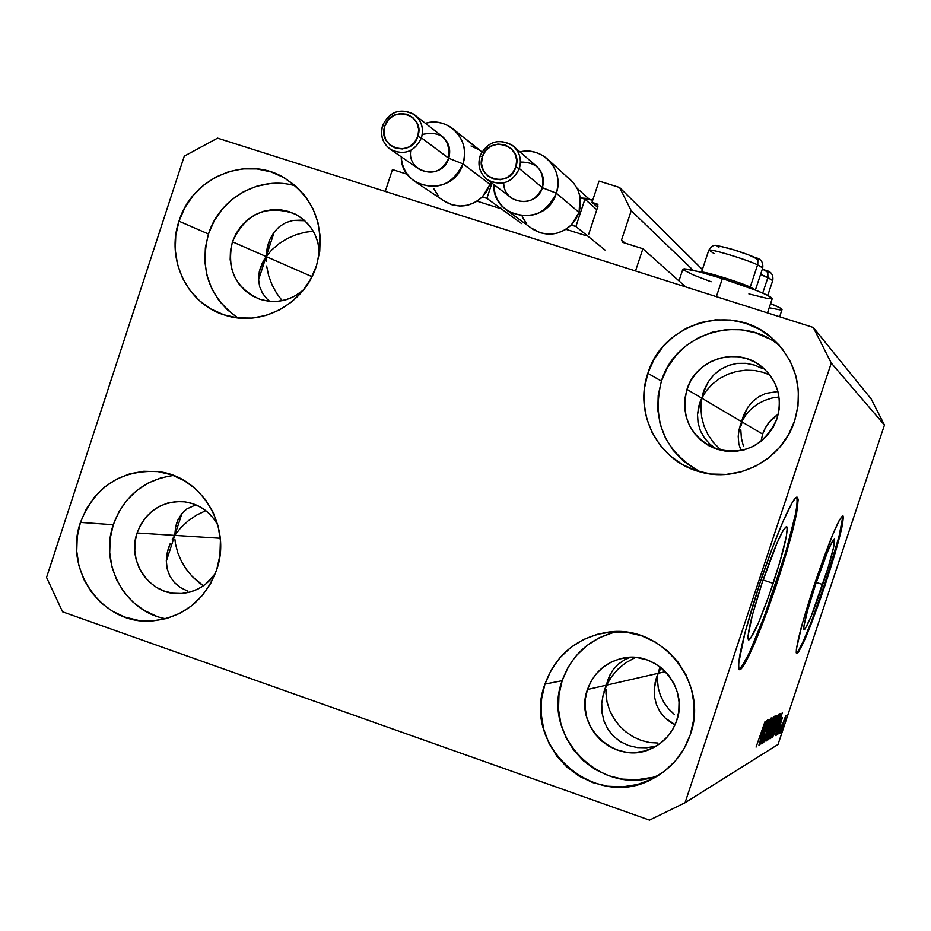 <?xml version="1.0" encoding="UTF-8"?>
<svg xmlns="http://www.w3.org/2000/svg" width="931" height="931" viewBox="0 0 931 931"><rect width="100%" height="100%" fill="white"/><g stroke="black" fill="none" stroke-linecap="round" stroke-linejoin="round"><path stroke-width="1.4" d="M685.763 286.934L642.879 248.74L635.524 270.968L385.259 191.425L392.44 169.57L407.371 174.283L392.44 169.57L385.259 191.425L635.524 270.968L642.879 248.74L685.763 286.934M622.699 242.363L642.879 248.74L622.699 242.363L621.536 240.035L625.108 243.119L621.536 240.035L622.699 242.363M693.292 270.351L631.23 210.72L621.536 240.035L631.23 210.72L693.292 270.351M702.381 269.501L619.581 187.48L631.23 210.72L619.581 187.48L702.381 269.501M599.04 181.056L619.581 187.48L599.04 181.056L592.011 202.33L597.597 207.31L592.011 202.33L599.04 181.056M597.911 204.832L592.011 202.33L597.423 204.168L597.97 206.158L596.818 203.831L597.911 204.832M588.601 234.519L597.97 206.158L588.601 234.519M565.955 229.305L586.274 235.741L565.955 229.305M589.044 198.966L577.255 188.411L589.044 198.966M501.914 207.089L502.216 206.17L501.914 207.089M477.068 201.177L499.61 208.311L477.068 201.177M481.886 151.916L466.722 139.72L481.886 151.916M773.184 583.365C761.244 618.242 753.051 637.095 748.605 639.9C746.639 635.885 751.119 616.95 762.035 583.097L777.28 542.401L783.169 530.333L786.602 526.492L787.254 527.842L786.299 536.698L779.864 562.068L769.483 594.187L758.474 622.804L750.398 638.619L748.873 639.911L748.07 639.038L748.012 635.989L752.341 615.193L762.035 583.097C774.231 547.614 782.436 528.761 786.66 526.515C788.476 531.089 783.983 550.035 773.184 583.365L763.083 579.966L773.184 583.365M822.748 584.552C813.252 612.4 807.002 627.494 803.988 629.822C802.906 626.679 806.781 611.539 815.603 584.389L827.508 551.92L831.93 542.226L834.362 539.084L833.652 547.137L828.183 567.456L811.18 616.217L805.164 628.821L804.128 629.833L803.814 626.621L807.712 609.968L815.603 584.389C825.25 556.168 831.511 541.074 834.385 539.096C835.375 542.575 831.488 557.727 822.748 584.552L816.278 582.387L822.748 584.552M796.424 653.341C801.579 647.464 810.948 624.55 824.517 584.598L825.192 584.819C810.82 627.005 801.323 649.943 796.703 653.62C795.039 648.988 800.928 625.981 814.381 584.575L832.593 534.906L839.285 520.266L842.916 515.704L843.405 517.403L841.729 528.238L833.385 559.042L820.735 597.935L807.736 632.638L798.577 651.979L796.971 653.62L796.238 652.619L796.412 648.977L802.289 623.758L814.381 584.575C829.09 541.551 838.598 518.59 842.916 515.704C844.359 521.139 838.459 544.181 825.192 584.819L824.517 584.598C837.144 545.985 843.137 523.036 842.485 515.751M739.039 669.366C746.359 662.697 758.66 634.046 775.93 583.423L776.768 583.714C761.523 629.822 743.45 671.833 739.423 669.657C736.398 663.78 743.206 635 759.859 583.318L771.869 549.313L783.25 520.953L792.165 502.752L795.26 498.341L797.285 497.27L798.193 499.505L796.633 513.214L786.823 551.676L771.194 599.995L754.622 643.193L742.31 667.492L739.936 669.657L738.655 668.505L738.516 664.036L745.009 632.568L759.859 583.318C775.732 535.313 793.736 494.303 797.297 497.27C799.973 504.451 793.131 533.265 776.768 583.714L775.93 583.423C791.711 534.894 798.647 506.173 796.761 497.247M604.743 689.545L606.616 685.111L602.532 697.4L608.874 677.291L612.714 670.297L617.986 664.397L624.503 659.846L630.229 657.367L624.503 659.846L617.986 664.397L612.714 670.297L608.874 677.291L604.743 689.545M601.74 703.382L603.3 694.107L601.74 703.382L601.996 712.576L601.74 703.382M604.091 721.339L601.996 712.576L604.091 721.339L607.955 729.31L604.091 721.339M613.448 736.177L607.955 729.31L613.448 736.177L620.349 741.646L613.448 736.177M628.39 745.498L620.349 741.646L628.39 745.498L637.258 747.57L628.39 745.498M646.591 747.779L637.258 747.57L646.591 747.779L656.018 746.115L646.591 747.779M172.293 539.456L174.76 535.383L166.312 561.184L174.76 535.383L175.563 527.318L177.891 520.045L181.65 513.854L186.735 509.001L195.847 504.8L186.735 509.001L181.65 513.854L177.891 520.045L175.563 527.318L174.76 535.383L172.293 539.456M167.347 552.188L170.21 543.646L167.347 552.188L166.312 560.66L167.347 552.188M167.149 568.736L166.312 560.66L167.149 568.736L169.849 576.103L167.149 568.736M174.306 582.457L169.849 576.103L174.306 582.457L180.37 587.542L174.306 582.457M187.794 591.15L180.37 587.542L187.794 591.15M300.888 220.158L304.809 220.717L293.044 220.438L300.888 220.158M285.759 222.637L293.044 220.438L285.759 222.637L279.312 226.664L285.759 222.637M273.958 232.319L279.312 226.664L273.958 232.319L269.897 239.395L273.958 232.319M267.267 247.588L269.897 239.395L266.534 251.998L267.267 247.588M266.173 256.572L266.534 251.998L266.173 256.572L258.562 279.8L266.173 256.572L263.834 260.238L266.173 256.572L311.978 276.658L266.173 256.572L271.98 249.706L279.067 243.643L287.167 238.592L295.965 234.752L305.147 232.25L313.281 231.225L305.147 232.25L295.965 234.752L287.167 238.592L279.067 243.643L271.98 249.706L266.173 256.572L232.459 241.792L266.173 256.572L266.208 261.262L266.173 256.572L274.261 231.924L266.173 256.572M261.89 263.997L263.834 260.238L259.307 271.677L261.89 263.997M258.55 279.335L259.307 271.677L258.55 279.335L259.644 286.655L258.55 279.335M262.565 293.37L259.644 286.655L262.565 293.37L267.22 299.177L262.565 293.37M269.699 301.341L267.22 299.177L269.699 301.341M181.941 513.505L174.76 535.383L220.24 538.269L174.76 535.383L180.823 527.702L188.143 520.883L196.453 515.18L205.798 510.642L196.453 515.18L188.143 520.883L180.823 527.702L174.76 535.383L137.078 532.986L174.76 535.383L181.941 513.505M763.036 368.816L754.669 365.138L763.036 368.816M745.929 363.311L754.669 365.138L745.929 363.311L737.154 363.381L745.929 363.311M728.717 365.359L737.154 363.381L728.717 365.359L720.943 369.13L728.717 365.359M714.124 374.553L720.943 369.13L714.124 374.553L708.538 381.384L714.124 374.553M704.371 389.356L708.538 381.384L702.882 393.673L704.371 389.356M701.788 398.154L698.122 409.221L701.788 398.154L700.065 402.145L701.788 398.154L741.739 421.766L744.125 414.132L747.884 407.219L752.888 401.308L758.951 396.641L765.841 393.394L777.932 391.509L765.841 393.394L758.951 396.641L752.888 401.308L747.884 407.219L742.752 417.879L738.9 430.308L741.739 421.766L762.64 434.125L761.023 441.364L753.132 446.391L744.416 449.789L735.222 451.419L725.912 451.221L716.847 449.208L708.363 445.46L700.799 440.13L694.421 433.415L689.499 425.572L686.194 416.913L684.646 407.766L684.902 398.468L686.962 389.391L701.788 398.154L706.431 390.636L712.494 383.991L719.756 378.44L727.937 374.204L736.724 371.411L745.801 370.166L754.808 370.503L763.443 372.423L769.972 375.088L763.443 372.423L754.808 370.503L745.801 370.166L736.724 371.411L727.937 374.204L719.756 378.44L712.494 383.991L706.431 390.636L701.788 398.154L686.962 389.391L690.744 380.86L696.097 373.215L702.824 366.756L710.679 361.705L719.349 358.284L728.508 356.596L737.806 356.736L746.883 358.703L755.402 362.392L763.024 367.698L769.448 374.402L774.429 382.257L777.781 390.95L779.363 400.155L779.107 409.5L777.036 418.636C764.467 446.158 743.683 456.097 714.705 448.439C689.859 436.185 680.608 416.506 686.962 389.391C695.829 359.424 736.037 346.332 760.476 365.674C777.315 379.673 782.831 397.328 777.036 418.636L773.23 427.213L767.819 434.882L761.034 441.352L762.64 434.125L741.739 421.766L740.285 425.304L741.739 421.766L701.788 398.154L701.113 402.751L701.788 398.154L705.686 386.412L701.788 398.154M698.774 406.253L700.065 402.145L697.517 414.621L698.774 406.253M698.075 422.953L697.517 414.621L698.075 422.953L700.449 430.913L698.075 422.953M704.558 438.187L700.449 430.913L704.558 438.187L710.248 444.471L704.558 438.187M716.661 449.138L710.248 444.471L716.661 449.138M610.073 674.684L606.616 685.111L658.205 673.322L655.098 682.679L660.126 666.945L658.205 673.322L665.467 671.658L658.205 673.322L656.646 677.198L658.205 673.322L606.616 685.111L611.527 676.732L617.858 669.284L625.341 663.047L635.373 657.484L625.341 663.047L617.858 669.284L611.527 676.732L606.616 685.111L587.473 689.487L606.616 685.111L610.073 674.684M655.447 681.166L656.646 677.198L654.225 689.266L655.447 681.166M654.598 697.284L654.225 689.266L654.598 697.284L656.564 704.907L654.598 697.284M660.056 711.854L656.564 704.907L660.056 711.854L664.955 717.824L660.056 711.854M671.053 722.584L664.955 717.824L675.091 724.725L671.053 722.584M744.719 412.77L741.739 421.766L745.696 415.11L750.921 409.221L757.217 404.298L764.328 400.528L771.985 398.037L779.026 396.978L771.985 398.037L764.328 400.528L757.217 404.298L750.921 409.221L745.696 415.11L741.739 421.766L741.088 425.758L744.719 412.77M739.214 428.923L738.213 436.325L739.214 428.923M738.818 443.68L738.213 436.325L738.818 443.68L740.96 450.616L738.818 443.68M660.288 667.062L658.205 673.322L661.208 667.783L658.205 673.322L660.288 667.062M294.51 213.758C266.126 204.285 245.447 213.63 232.459 241.792L230.469 250.602L230.166 259.586L231.575 268.431L234.635 276.775L239.232 284.304L245.179 290.74L252.278 295.837L260.238 299.375L268.756 301.237L277.508 301.341L286.166 299.689L294.394 296.326L303.343 290.123C290.03 301.085 275.378 304.076 259.412 299.095C235.287 287.807 226.303 268.71 232.459 241.792L236.067 233.518L241.152 226.07L247.518 219.763L254.931 214.805L263.112 211.407L271.747 209.708L280.499 209.754L289.029 211.57L297.024 215.073L304.158 220.135L310.163 226.559L314.806 234.1L317.902 242.479L319.426 253.535C318.402 235.31 310.093 222.055 294.51 213.758L296.477 214.77M182.872 501.623C160.795 501.297 145.527 511.747 137.078 532.986L135.088 541.772L134.786 550.768L136.17 559.647L139.185 568.061L143.735 575.695L149.635 582.259L156.652 587.496L164.543 591.197L172.991 593.222L181.673 593.489L190.25 592L198.408 588.788L205.821 583.981L215.305 573.624C206.438 586.169 194.556 592.826 179.671 593.594C150.124 595.293 126.639 561.707 137.078 532.986L140.662 524.758L145.713 517.403L152.044 511.2L159.399 506.383L167.51 503.136L176.075 501.6L184.745 501.821L193.206 503.787L201.119 507.453L208.195 512.655L214.142 519.207L217.866 525.142C209.987 511.212 198.326 503.368 182.872 501.623L184.629 501.797M676.721 720.501C672.182 733.372 663.803 742.705 651.595 748.489C616.241 766.388 573.263 726.564 587.473 689.487L591.22 681.015L596.55 673.462L603.23 667.12L611.015 662.209L619.615 658.939L628.693 657.437L637.91 657.752L646.917 659.881L655.354 663.756L662.895 669.214L669.261 676.046L674.195 684.006L677.5 692.78L679.048 702.021L678.792 711.389L676.721 720.501L672.938 729.008L667.562 736.584L660.835 742.95L652.992 747.837L644.345 751.073L635.233 752.527L626.004 752.155L617.02 749.967L608.618 746.045L601.112 740.564L594.816 733.721L589.94 725.773L586.67 717.033L585.145 707.839L585.413 698.541L587.473 689.487C593.629 672.81 605.278 662.418 622.42 658.275C656.215 649.919 689.149 687.427 676.721 720.501M616.869 631.683C590.021 638.247 571.785 654.586 562.161 680.689L544.938 684.087C555.807 655.098 576.37 637.875 606.616 632.405C660.37 622.769 709.759 682.586 690.302 734.687L693.676 719.803L694.095 704.511L691.547 689.417L686.147 675.103L678.082 662.116L667.702 650.967L655.389 642.087L641.634 635.803L626.97 632.347L611.958 631.858L597.178 634.325L583.202 639.667L570.54 647.673L559.682 658.008L551.047 670.308L544.938 684.087L541.598 698.82L541.155 713.961L543.623 728.926L548.906 743.147L556.819 756.1L567.06 767.26L579.245 776.221L592.907 782.634L607.536 786.23L622.571 786.87L637.421 784.53L651.525 779.282L664.327 771.322L675.336 760.953L684.099 748.582L690.302 734.687C683.575 753.935 671.391 768.424 653.725 778.153C596.038 812.204 520.929 746.476 544.938 684.087L562.161 680.689C540.643 737.108 603.614 799.054 659.067 775.023M173.492 475.485C144.142 479.651 124.079 496.072 113.303 524.723L80.462 522.396C94.671 486.971 120.18 470.004 157.002 471.505C200.91 475.147 232.25 526.387 216.667 569.807L219.925 555.411L220.414 540.632L218.122 526.085L213.129 512.306L205.646 499.854L195.952 489.182L184.454 480.722L171.572 474.787L157.816 471.598L143.723 471.272L129.828 473.809L116.666 479.116L104.726 486.96L94.473 497.061L86.28 509.024L80.462 522.396L77.238 536.663L76.738 551.292L78.96 565.734L83.848 579.419L91.191 591.848L100.746 602.532L112.139 611.062L124.94 617.113L138.649 620.442L152.765 620.907L166.73 618.487L179.997 613.273L192.077 605.453L202.458 595.328L210.767 583.295L216.667 569.807C204.89 600.588 183.256 617.637 151.765 620.965C102.899 625.306 63.168 569.9 80.462 522.396L113.303 524.723C99.198 564.477 125.545 611.946 165.846 618.731M295.79 186.002C260.68 174.9 219.6 197.651 208.474 234.007L178.985 221.182C191.751 178.449 244.097 155.43 281.86 176.424C314.643 196.918 326.176 226.71 316.47 265.789L319.74 251.347L320.217 236.59L317.878 222.113L312.828 208.463L305.252 196.173L295.464 185.723L283.839 177.507L270.84 171.839L256.968 168.93L242.747 168.883L228.735 171.688L215.457 177.239L203.424 185.316L193.089 195.603L184.838 207.718L178.985 221.182L175.75 235.485L175.261 250.102L177.53 264.462L182.476 278.032L189.912 290.286L199.56 300.76L211.069 309.057L223.987 314.841L237.824 317.89L252.068 318.076L266.15 315.376L279.533 309.907L291.706 301.865L302.179 291.554L310.535 279.37L316.47 265.789C304.716 304.134 261.099 327.444 224.871 315.12C187.468 304.204 165.66 259.26 178.985 221.182L208.474 234.007C199.327 269.385 209.138 297.35 237.905 317.89M780.318 346.472C742.438 312.618 675.697 332.402 661.417 381.093L647.848 373.331C662.802 322.184 733.349 302.005 772.346 338.384C796.214 361.263 803.639 388.786 794.608 420.952L797.983 406.021L798.391 390.752L795.807 375.728L790.326 361.542L782.18 348.741L771.683 337.825L759.254 329.19L745.359 323.197L730.556 320.043L715.415 319.845L700.496 322.615L686.403 328.224L673.637 336.463L662.697 347.007L653.993 359.447L647.848 373.331L644.508 388.099L644.077 403.228L646.58 418.124L651.944 432.217L659.939 444.983L670.285 455.934L682.598 464.639L696.4 470.76L711.168 474.054L726.331 474.403L741.32 471.761L755.541 466.245L768.447 458.04L779.538 447.474L788.371 434.952L794.608 420.952C782.471 460.007 737.166 483.701 698.739 471.493C658.077 460.426 633.708 413.108 647.848 373.331L661.417 381.093C651.584 421.371 664.618 451.675 700.543 471.994M767.493 312.909L772.299 298.432C769.204 295.046 752.562 288.424 722.375 278.567L716.37 296.663L722.375 278.567L698.262 271.561L684.366 268.815L682.842 269.21L678.978 280.883M740.808 429.831L741.367 438.001L740.808 429.831M743.369 445.996L741.367 438.001L743.369 445.996M657.682 676.953L657.519 680.654L657.682 676.953M658.287 688.172L657.519 680.654L658.287 688.172L660.475 695.573L658.287 688.172M663.989 702.591L660.475 695.573L663.989 702.591L668.691 708.957L663.989 702.591M674.405 714.461L668.691 708.957L674.405 714.461M700.857 407.417L701.113 402.751L701.613 416.809L700.857 407.417M703.999 425.967L701.613 416.809L703.999 425.967L707.909 434.556L703.999 425.967M713.216 442.272L707.909 434.556L713.216 442.272L719.686 448.812L713.216 442.272M721.874 450.546L719.686 448.812L721.874 450.546M266.627 266.01L268.605 275.529L266.627 266.01M272.015 284.781L268.605 275.529L272.015 284.781L276.728 293.416L272.015 284.781M282.163 300.678L276.728 293.416L282.163 300.678M174.947 539.619L175.505 543.937L174.947 539.619M177.74 552.63L175.505 543.937L177.74 552.63L181.37 561.16L177.74 552.63M186.258 569.202L181.37 561.16L186.258 569.202L192.205 576.452L186.258 569.202M199.001 582.666L192.205 576.452L203.389 585.797L199.001 582.666M606.093 689.231L605.988 693.432L606.093 689.231M607.024 701.962L605.988 693.432L607.024 701.962L609.642 710.353L607.024 701.962M613.762 718.313L609.642 710.353L613.762 718.313L619.196 725.552L613.762 718.313M625.76 731.789L619.196 725.552L625.76 731.789L633.185 736.817L625.76 731.789M641.226 740.448L633.185 736.817L641.226 740.448L649.582 742.542L641.226 740.448M657.938 743.031L649.582 742.542L657.938 743.031M778.258 414.295C770.752 419.101 765.55 425.711 762.64 434.125L765.585 427.504L769.751 421.58L778.258 414.295M649.512 820.106L62.598 611.818L46.55 577.441L184.291 156.14L217.575 138.137L813.252 327.444L871.276 399.108L813.252 327.444L831.29 363.055L685.053 802.731L649.512 820.106L62.598 611.818L46.55 577.441L184.291 156.14L217.575 138.137L813.252 327.444L831.29 363.055L884.45 425.048L831.29 363.055L685.053 802.731L746.127 764.456L685.053 802.731L649.512 820.106M778.025 744.463L884.45 425.048L871.276 399.108L884.45 425.048L778.025 744.463L755.216 758.765L778.025 744.463M746.127 764.456L755.216 758.765L746.127 764.456M766.085 725.005L759.219 744.986L767.528 720.047L762.245 739.167L769.076 719.267L760.825 744.044L766.085 725.005L760.825 744.044L769.076 719.267L762.245 739.167L767.528 720.047L759.487 744.835L766.085 725.005M765.922 735.571L762.955 742.985L763.699 738.527L765.084 734.862L763.664 740.25L765.34 736.7L767.388 727.577L770.973 718.115L769.425 724.912L770.135 720.862L767.807 726.925L765.922 735.571L767.668 727.448L770.181 720.827L769.425 724.912L771.205 717.952L768.191 725.063L765.643 735.793L763.699 740.285L764.723 735.315L762.687 743.182L765.922 735.571M773.731 716.905L764.595 741.844L772.032 717.766L765.666 738.923L773.731 716.905L765.666 738.923L772.032 717.766L764.595 741.844L773.731 716.905M766.644 740.901L769.739 729.299L773.521 718.79L774.801 716.16L774.964 716.917L768.25 737.643L774.988 716.032L769.739 729.299L766.644 740.901M770.565 738.597L773.998 726.064L778.77 714.112L772.462 734.571L770.565 738.597L775.535 725.901L778.77 714.112L773.626 727.181L770.565 738.597M776.361 729.299L782.354 712.541L775.244 735.618L777.141 728.868L776.361 729.299L777.141 728.868L775.244 735.618L782.354 712.541L776.361 729.299M782.424 728.787L781.121 732.185L782.424 728.787M783.646 723.864L780.085 732.429L784.472 718.79L785.927 715.718L785.042 719.512L785.88 715.718L782.401 724.69L780.073 733.023L783.646 723.864M780.376 729.974L779.049 733.395L780.376 729.974M781.307 725.051L778.176 733.907L781.307 725.051M778.851 730.847L777.513 734.291L778.851 730.847M778.886 729.334L776.663 734.978L777.141 732.08L782.249 717.673L778.886 729.334L782.424 717.557L778.525 729.881L777.35 732.685L777.804 729.974L776.535 735.106L778.886 729.334M777.397 724.749L773.452 735.653L771.88 737.585L779.794 713.833L780.597 714.065L777.955 723.084L780.632 713.774L779.794 713.833L771.88 737.585L777.397 724.749M771.787 731.975L769.262 738.679L768.005 739.854L776.035 715.741L776.838 715.38L776.698 716.637L771.787 731.975L776.815 715.369L776.035 715.741L768.005 739.854L771.787 731.975M760.033 738.481L766.446 720.594L758.928 745.161L760.918 737.98L760.033 738.481L760.918 737.98L758.928 745.161L766.446 720.594L760.033 738.481M756.065 747.093L765.142 721.257L756.065 747.093M782.622 724.562L785.101 718.104L780.911 730.626L782.459 724.504L781.621 729.101L785.054 718.616L782.622 724.562M776.419 728.624L777.141 728.868L776.419 728.624M777.35 726.506L781.295 714.996L777.35 726.506M773.044 734.675L779.584 716.265L775.162 730.672L772.87 734.606L775.418 729.962L779.317 718.034L779.096 716.498L773.044 734.675M773.859 727.088L777.839 716.917L771.496 735.816L773.684 727.018L771.415 735.502L773.067 732.383L777.827 716.905L773.859 727.088M772.625 725.982L773.428 726.261L772.625 725.982M772.939 725.633L775.255 718.069L775.849 718.208L774.988 721.618L772.939 725.633L775.837 718.197L772.939 725.633M769.192 736.887L771.939 728.03L772.544 728.182L769.192 736.887M769.972 729.206L774.033 718.872L767.586 738.062L769.797 729.148L767.505 737.748L769.192 734.571L774.068 719.058L769.972 729.206M766.818 729.683L767.505 729.916L766.818 729.683M760.103 737.701L760.918 737.98L760.103 737.701M761.093 735.49L765.305 723.212L761.093 735.49M769.215 307.73L780.108 309.907M782.005 309.651L780.236 308.021L770.589 303.587C778.211 306.718 782.028 308.72 782.028 309.592L779.643 316.761M748.896 293.905L767.016 298.351L772.078 298.665M772.276 298.502L767.004 294.976L755.763 290.228L722.375 278.567C698.099 271.061 684.925 267.942 682.842 269.21M683.226 269.827L693.793 275.145L711.133 281.779M768.878 338.605L755.483 332.809L741.204 329.76L726.587 329.574L712.215 332.227L698.611 337.627L686.298 345.564L675.743 355.723L667.341 367.722L661.417 381.093L658.194 395.338L657.786 409.919L660.207 424.28L665.374 437.873L673.101 450.185L683.086 460.74L694.957 469.131M283.85 183.64L270.095 183.582L256.549 186.281L243.713 191.623L232.087 199.409L222.09 209.335L214.13 221.008L208.474 234.007L205.355 247.821L204.878 261.925L207.078 275.785L211.861 288.889L219.064 300.725L228.398 310.838M161.04 477.836L148.308 482.956L136.764 490.532L126.849 500.273L118.924 511.829L113.303 524.723L110.195 538.502L109.707 552.618L111.871 566.56L116.596 579.769L123.718 591.767L132.958 602.078L143.979 610.305L156.361 616.147M568.05 667.411L562.161 680.689L558.949 694.898L558.519 709.492L560.904 723.922L566.013 737.631L573.647 750.107L583.539 760.871L595.293 769.506L608.478 775.674L622.595 779.142L637.107 779.747L651.432 777.49M612.575 632.719L599.075 637.863L586.867 645.579L576.394 655.552M739.086 669.354L741.448 667.201L748.955 653.678L764.677 615.414L785.985 551.396L795.784 512.923M797.111 504.625L797.332 499.225M797.89 651.747L803.395 641.028L811.169 622.059L824.517 584.598L838.959 536.675L842.718 517.17M714.1 253.604L709.05 250.125C711.459 248.845 744.893 258.958 757.601 264.846L750.246 287.051L749.234 287.737L750.246 287.051C736.537 280.883 700.519 270.095 701.427 272.399C700.519 270.095 736.537 280.883 750.246 287.051L757.787 264.206L757.869 261.006L756.915 258.888L748.629 254.885L732.755 249.496L719.872 246.203L717.149 246.04L718.953 247.727M755.413 257.631C760.988 258.806 763.42 262.263 762.722 267.977L757.601 264.846C743.904 258.504 707.735 247.797 708.724 250.369L701.427 272.399M750.246 287.051L755.402 290.041L750.246 287.051M758.323 259.993L756.694 258.353M754.634 257.352L757.497 259.865L757.601 264.846L762.419 267.476M760.592 274.401L767.947 277.38L767.575 272.085L762.384 269.012L765.596 270.327C771.054 271.398 773.452 274.726 772.811 280.312L760.592 274.401M762.745 293.067L767.947 277.38L762.745 293.067M768.564 272.62L767.051 271.096M765.073 270.153L767.831 272.574L767.947 277.38L772.486 280.522M520.452 162.041C537.338 162.122 544.647 170.676 542.389 187.69L519.37 168.546C512.131 182.883 501.541 186.619 487.565 179.776C479.896 173.608 477.37 165.73 479.977 156.14C487.553 141.349 498.504 137.893 512.841 145.736C519.696 151.834 521.872 159.445 519.37 168.546L515.821 167.138C509.35 189.389 474.298 178.345 482.363 156.652L481.478 163.588L483.27 170.268L487.46 175.68L493.43 178.996L500.261 179.706L506.918 177.705L512.387 173.294L515.821 167.138L516.705 160.179L514.901 153.487L510.688 148.076L504.707 144.771L497.876 144.072L491.231 146.086L485.784 150.508L482.363 156.652L479.977 156.14L482.363 156.652C488.752 134.436 523.874 145.364 515.821 167.138L519.37 168.546C521.965 158.759 519.382 150.857 511.608 144.817C498.446 138.347 488.1 141.652 480.582 154.755M480.035 156.222C477.382 166.451 480.245 174.539 488.635 180.474C502.356 186.34 512.597 182.36 519.37 168.546L542.389 187.69L556.319 193.206C564.71 170.641 542.878 145.946 519.94 151.881C529.914 149.949 538.828 152.102 546.683 158.34C556.936 167.789 560.148 179.415 556.319 193.206L579.07 212.419L580.013 196.185L577.476 188.853L573.182 182.453L548.452 159.934M486.494 178.973L511.992 198.373C525.352 204.936 535.476 201.375 542.389 187.69C544.775 179.008 542.692 171.746 536.14 165.904L514.005 146.737M581.119 197.989L592.721 200.212L586.262 198.373L581.119 197.989M605.022 250.02L575.905 226.501L584.924 199.176L596.806 209.708L584.924 199.176L580.292 197.721L580.56 205.123L579.07 212.419L575.917 219.192L571.273 225.046L575.905 226.501L605.022 250.02M530.833 227.792L540.271 232.808L548.44 234.193L556.738 233.285L564.535 230.166L571.273 225.046L575.905 226.501L584.924 199.176L580.292 197.721L577.883 189.726L573.426 182.732L569.853 179.206M522.233 216.772L526.667 223.754M507.639 210.825L532.672 229.131C546.253 236.94 559.124 235.578 571.273 225.046L579.07 212.419L556.319 193.206C545.357 215.096 529.134 220.961 507.639 210.825C498.737 204.448 494.128 195.685 493.814 184.536C492.138 219.867 546.66 227.606 556.319 193.206L542.389 187.69C536.524 208.649 503.334 204.448 503.752 182.883M414.376 114.734C421.627 120.751 423.977 128.455 421.44 137.869L417.833 136.438C411.421 158.549 376.834 147.645 384.817 126.092L383.933 132.982L385.69 139.615L389.833 144.98L395.722 148.262L402.46 148.948L409.035 146.947L414.435 142.548L417.833 136.438L418.717 129.525L416.937 122.88L412.794 117.515L406.894 114.245L400.144 113.57L393.592 115.584L388.204 119.983L384.817 126.092L382.548 125.604L384.817 126.092C391.16 104.016 425.804 114.804 417.833 136.438L421.44 137.869C424.07 127.78 421.301 119.785 413.143 113.885C400.318 108.077 390.333 111.534 383.176 124.242M462.94 163.868C471.54 140.756 448.439 115.886 425.409 123.299C435.173 120.832 444.11 122.473 452.198 128.257C463.266 137.579 466.838 149.449 462.94 163.868L490.043 184.373L490.684 182.15L486.913 191.099L482.328 196.93L486.901 198.373L491.929 183.104L486.901 198.373L521.581 223.568L486.901 198.373L482.328 196.93L490.043 184.373L462.94 163.868C452.501 185.141 436.802 191.216 415.82 182.104C406.882 176.192 402.017 167.766 401.238 156.827C401.098 191.111 453.595 197.267 462.94 163.868L448.742 158.27L462.94 163.868M422.267 134.436C441.387 130.596 450.208 138.533 448.742 158.27C451.174 149.216 448.882 141.826 441.841 136.077L414.248 114.629C400.237 107.659 389.682 111.313 382.56 125.592M382.641 125.708C379.964 136.17 382.967 144.305 391.66 150.1C405.043 155.407 414.97 151.334 421.44 137.869L448.742 158.27L421.44 137.869C414.586 151.776 404.345 155.675 390.717 149.53L389.775 148.89M479.779 150.45L453.793 129.537M478.383 149.46L471.016 145.958M433.869 188.795L438.245 195.731M443.517 200.607L451.675 204.692L459.751 206.054L467.944 205.146L475.66 202.027L482.328 196.93C470.749 207.124 458.343 208.707 445.123 201.678L415.82 182.104M382.548 125.604C379.918 135.495 382.629 143.479 390.717 149.53L419.357 169.384C432.391 175.261 442.19 171.56 448.742 158.27C442.365 180.847 406.719 173.375 410.757 150.403M604.382 690.558L603.986 691.78M168.942 546.823L168.034 549.581M268.943 241.781L268.081 244.411M260.727 266.848L259.912 269.327M177.018 522.151L176.262 524.49M703.568 391.532L703.184 392.696M699.74 403.053L699.379 404.147M608.152 679.211L607.803 680.247M656.53 677.535L656.262 678.338M743.113 416.774L742.857 417.542M740.18 425.607L739.936 426.34M659.427 668.807L659.195 669.505M772.544 728.182L771.962 727.984M779.294 345.285L772.346 338.384M285.037 178.193L281.86 176.424M159.934 471.901L157.002 471.505M708.747 250.299C711.237 245.97 714.24 244.457 717.731 245.784C729.788 248.193 742.275 252.115 755.192 257.538M762.722 267.977L755.402 290.041M772.811 280.312L767.807 295.36"/></g></svg>
